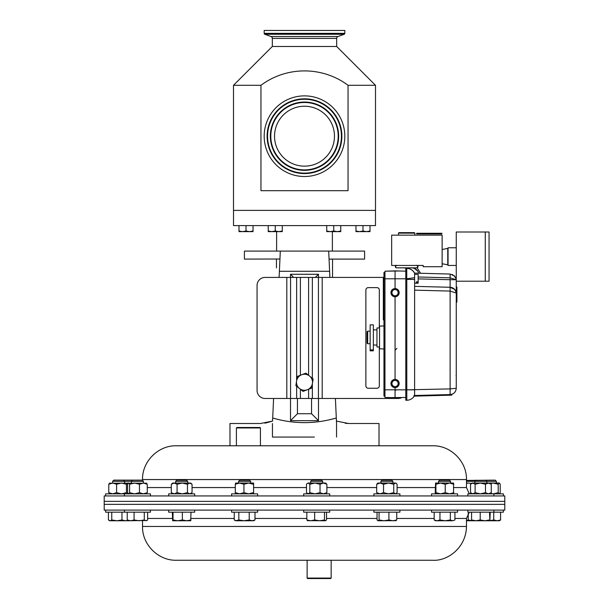 <?xml version="1.0" encoding="UTF-8"?>
<svg xmlns="http://www.w3.org/2000/svg" width="609" height="609" viewBox="0 0 609 609"><rect width="100%" height="100%" fill="white"/><g stroke="black" fill="none" stroke-linecap="round" stroke-linejoin="round"><path stroke-width="0.91" d="M345.706 560.25L331.159 560.25L331.159 578.07L307.126 578.07L307.126 560.25L263.294 560.25L432.694 560.25C447.265 561.315 466.151 547.925 466.471 526.473L466.471 518.457L469.311 512.177M466.471 526.473L142.529 526.473C142.064 544.522 158.256 560.714 176.305 560.25L263.294 560.25M104.2 510.098L504.8 510.098L504.8 501.359L104.2 501.359L504.8 501.359L504.8 495.932L104.2 495.932L104.2 504.359L504.8 504.359L104.2 504.359L104.2 510.098M142.529 480.41L142.529 479.557L466.471 479.557C466.936 461.508 450.744 445.316 432.694 445.78L176.305 445.78L236.399 445.78L236.399 427.96L260.431 427.96L260.431 445.78L379.011 445.78L379.011 423.506L348.561 423.506L336.434 421.085L336.297 418.002L336.549 423.506L335.407 398.461M279.942 259.008L244.407 259.099L244.407 251.083L328.693 251.083L328.738 251.974M272.451 423.506L272.451 437.064L314.389 437.064M266.438 422.829L272.566 421.085L260.439 423.506L229.989 423.506L229.989 445.78M329.058 259.099L364.593 259.099L364.593 251.083L328.693 251.083L329.895 277.415M279.942 259.099L279.394 271.112M329.614 271.279L279.386 271.279L279.105 277.415M273.593 398.461L272.703 418.002C293.774 424.169 314.975 424.169 336.297 418.002M279.386 271.279L280.307 251.083L328.647 251.083M290.508 277.415L290.508 274.271L318.492 274.271L318.492 277.415M318.492 398.461L318.492 420.667L290.508 420.667L290.508 398.461M264.778 423.133L266.369 422.844M272.451 437.064L294.611 437.064M345.212 423.278L348.561 423.506M272.566 421.085L272.703 418.002M336.549 423.506L336.549 437.064M318.492 274.271L315.348 277.415M318.492 420.667L311.549 413.732L311.549 398.461M290.508 420.667L297.451 413.732L311.549 413.732M297.451 398.461L297.451 413.732M290.508 274.271L293.652 277.415M260.957 85.298L233.498 85.298L233.498 210.387L375.502 210.387L375.502 85.298L348.043 85.298C322.458 66.13 286.565 66.099 260.957 85.298L260.957 190.693L348.043 190.693L348.043 85.298M344.816 33.366L264.184 33.366L264.184 30.45L344.816 30.45L344.816 33.366A0.959 0.959 0 0 1 344.184 34.271L337.987 36.525A1.987 1.987 0 0 0 336.678 38.39L336.678 46.474L272.322 46.474L233.498 85.298M336.678 46.474L375.502 85.298M336.678 38.39L272.322 38.39L272.322 46.474M272.322 38.39A1.987 1.987 0 0 0 271.013 36.525L264.816 34.271A0.959 0.959 0 0 1 264.184 33.366M233.513 210.387L233.513 225.604L375.487 225.604L375.487 210.387M405.784 397.464L390.963 397.608L399.161 397.631L395.058 397.746L395.058 389.829L406.797 389.829L406.797 400.235A8.83 8.83 0 0 0 414.249 396.139A8.83 8.83 0 0 1 406.797 400.235L406.797 400.235A8.83 8.83 27.7 0 0 414.249 396.139A8.83 8.83 0 0 1 406.797 400.235L405.784 400.235L405.784 268.386L406.797 268.386A8.83 8.83 0 0 1 414.615 273.114L414.569 273.022M405.784 267.838L405.784 268.386M414.615 394.244L414.615 391.716M418.147 282.622L416.381 282.622L416.381 281.845L418.147 281.845L418.147 283.208L414.615 283.208L414.615 273.357A8.83 8.747 -90 0 0 406.751 268.386L406.751 278.793L414.615 277.696L414.615 279.417L406.797 279.417L406.797 389.836L414.615 389.829L414.615 279.417M406.896 268.386L406.797 268.386A8.83 8.83 0 0 1 414.615 273.114L450.112 274.042L450.112 277.826L456.057 279.721L450.112 279.721L450.112 287.288L414.615 286.359M414.615 290.143L450.112 291.079L450.112 287.288A6.311 6.311 0 0 1 456.057 292.031L454.626 289.374L450.112 287.288M414.615 395.5L414.615 386.928M414.249 268.318L417.759 271.127M417.142 267.777L420.545 273.266L417.142 267.777M409.141 267.838L412.087 267.914C415.414 268.143 417.599 269.909 418.649 273.22M456.065 389.79A3.783 2.634 -165.6 0 1 456.057 389.829L456.255 388.268C455.859 392.059 453.812 394.16 450.112 394.571L450.112 388.9L456.255 388.268L456.255 281.213L456.255 286.991L456.887 286.991L456.887 290.15L456.255 290.15M454.086 393.026L452.845 393.871M452.259 394.137L450.416 394.556M456.057 292.975A3.783 2.634 -14.4 0 0 456.057 292.031L456.255 293.584L456.057 292.975L450.112 291.079L450.112 388.9L406.797 389.836M456.057 278.785L456.057 279.721A3.783 2.634 -14.4 0 0 456.057 278.785L454.626 276.121L450.112 274.042M456.255 375.03L456.057 375.646M456.255 280.353L456.225 279.714M456.065 278.831L454.086 275.588M452.845 274.75L452.259 274.484M456.887 290.15L456.887 292.038L456.255 292.038M456.255 294.566L456.887 294.566L456.887 302.133L456.255 302.133M456.887 292.038L456.887 294.566M385.596 271.18L399.877 270.997M392.135 289.793A4.103 4.103 0 0 0 390.963 292.67C391.214 290.196 392.584 288.826 395.058 288.567C397.54 288.826 398.903 290.196 399.161 292.67A4.103 4.103 0 0 0 398.872 291.163M398.857 291.125A4.103 4.103 0 0 0 397.959 289.77M397.936 289.747A4.103 4.103 0 0 0 395.142 288.575M394.982 288.575A4.103 4.103 0 0 0 393.551 288.856M393.513 288.872A4.103 4.103 0 0 0 392.158 289.77M392.135 380.64A4.103 4.103 0 0 0 390.963 383.518C391.214 381.036 392.584 379.673 395.058 379.415C397.54 379.673 398.903 381.036 399.161 383.518A4.103 4.103 0 0 0 398.872 382.003M398.857 381.972A4.103 4.103 0 0 0 397.959 380.617M397.936 380.595A4.103 4.103 0 0 0 395.142 379.415M394.982 379.415A4.103 4.103 0 0 0 393.551 379.704M393.513 379.719A4.103 4.103 0 0 0 392.158 380.617M398.164 292.67A3.098 3.098 0 0 0 395.058 289.572A3.098 3.098 0 0 0 391.96 292.67A3.098 3.098 0 0 0 395.058 295.776A3.098 3.098 0 0 0 398.164 292.67M398.164 383.518A3.098 3.098 0 0 0 395.058 380.412A3.098 3.098 0 0 0 391.96 383.518A3.098 3.098 0 0 0 395.058 386.616A3.098 3.098 0 0 0 398.164 383.518M395.058 288.567L395.058 270.876L384.964 271.203L384.964 397.418L395.058 397.746M384.964 396.132L383.959 396.132L383.959 389.829L395.058 389.829L395.058 387.613C392.584 387.362 391.214 385.992 390.963 383.518A4.103 4.103 0 0 0 391.244 385.025M395.058 379.415L395.058 296.773C392.584 296.514 391.214 295.152 390.963 292.67A4.103 4.103 0 0 0 391.244 294.177M405.784 271.157L395.058 270.876L405.784 271.157M396.467 270.914L395.058 270.876L396.467 270.914M396.946 270.921L404.521 271.119M397.981 295.548A4.103 4.103 0 0 0 399.161 292.67C398.903 295.152 397.54 296.514 395.058 296.773M398.872 385.017A4.103 4.103 0 0 0 399.161 383.518C398.903 385.992 397.54 387.362 395.058 387.613M391.26 294.216A4.103 4.103 0 0 0 392.158 295.571M392.188 295.593A4.103 4.103 0 0 0 394.982 296.773M395.134 296.773A4.103 4.103 0 0 0 396.566 296.484M396.604 296.469A4.103 4.103 0 0 0 397.959 295.571M391.26 385.063A4.103 4.103 0 0 0 392.158 386.418M392.188 386.441A4.103 4.103 0 0 0 394.982 387.613M395.134 387.613A4.103 4.103 0 0 0 396.566 387.332M396.604 387.316A4.103 4.103 0 0 0 397.959 386.418M397.981 386.388A4.103 4.103 0 0 0 398.872 385.025M383.959 277.415L265.082 277.415A8.008 8.008 0 0 0 257.067 285.423L257.067 390.445A8.008 8.008 0 0 0 265.082 398.461L398.08 398.461A8.008 8.008 0 0 0 401.757 397.57M379.331 327.916L379.331 290.021A2.406 2.406 0 0 0 376.925 287.623L368.278 287.623A2.406 2.406 0 0 0 365.872 290.021L365.872 385.847A2.406 2.406 0 0 0 368.278 388.253L376.925 388.253A2.406 2.406 0 0 0 379.331 385.847L379.331 347.008M334.463 136.675A29.963 29.963 0 0 0 304.987 106.232A29.963 29.963 0 0 0 274.537 135.708A29.963 29.963 0 0 0 304.013 166.15A29.963 29.963 0 0 0 334.463 136.675M341.877 136.797A37.385 37.385 0 0 0 305.101 98.818A37.385 37.385 0 0 0 267.123 135.586A37.385 37.385 0 0 0 303.899 173.573A37.385 37.385 0 0 0 341.877 136.797M270.807 135.647A33.701 33.701 0 0 0 303.96 169.888A33.701 33.701 0 0 0 338.193 136.736A33.701 33.701 0 0 0 305.04 102.495A33.701 33.701 0 0 0 270.807 135.647M264.192 135.541A40.316 40.316 0 0 0 303.853 176.503A40.316 40.316 0 0 0 344.808 136.842A40.316 40.316 0 0 0 305.147 95.879A40.316 40.316 0 0 0 264.192 135.541M391.656 235.158L442.126 235.158L442.126 266.704L423.194 266.704L423.194 265.44L391.656 265.44L391.656 235.158M456.255 232.006L456.255 281.213L485.274 281.213L485.274 232.006L489.057 232.006L489.057 281.213L485.274 281.213L485.274 232.006L456.255 232.006M276.456 267.907L276.456 259.099M383.959 389.829L383.959 272.482L384.964 272.482M373.355 324.856L373.355 350.837L370.15 350.837L370.15 324.856L373.355 324.856M373.355 349.855L370.15 349.855M132.617 480.128L131.422 481.323L143.442 481.323L142.247 480.128L113.807 480.128L112.612 481.323L112.612 483.051M131.422 483.051L131.422 481.323L112.612 481.323M108.417 512.177L108.417 519.964L110.092 520.764L116.859 520.764L111.759 519.964L110.092 520.764M111.759 512.177L111.759 519.964M121.96 519.964L116.859 520.764L125.393 520.764L121.96 519.964L121.96 512.177M127.753 520.368L125.393 520.764L128.027 520.535M310.674 481.323L322.694 481.323L321.499 480.128L311.869 480.128L310.674 481.323L310.674 483.051M306.837 512.177L306.837 519.964L307.849 520.764M314.655 512.177L314.655 519.964L310.742 520.764L306.837 519.964M324.498 512.177L324.498 519.964L319.58 520.764L314.655 519.964M326.531 512.177L326.531 519.964L325.518 520.764L324.498 519.964M307.499 520.665L325.518 520.764M485.708 480.128L486.903 481.323L496.388 481.323L495.193 480.128L466.471 480.41M493.724 512.177L493.724 519.964L489.971 520.71M500.583 512.177L500.583 519.964L497.15 520.764L493.724 519.964M490.222 512.177L489.88 520.764L499.388 520.764L500.583 519.964M380.884 481.323L392.896 481.323L391.701 480.128L382.071 480.128L380.884 481.323L380.884 483.051M377.04 512.177L377.04 519.964L378.06 520.764L379.072 519.964L379.072 512.177M388.915 512.177L388.915 519.964L383.997 520.764L379.072 519.964M396.733 512.177L396.733 519.964L392.828 520.764L388.915 519.964M395.721 520.764L396.733 519.964M378.06 520.764L396.071 520.665M147.629 512.177L147.629 519.964L146.944 520.474L145.962 520.764L144.287 519.964L139.187 520.764L134.087 519.964L130.661 520.764L127.235 519.964L128.423 520.764L146.944 520.474M127.235 512.177L127.235 519.964M134.087 512.177L134.087 519.964M144.287 512.177L144.287 519.964M499.388 493.853L500.225 492.651L500.225 484.254L499.388 483.051L486.903 483.051L486.903 481.323L466.471 481.323M468.23 513.334L468.23 519.964L466.471 520.566M471.808 520.687L468.23 519.964M466.471 520.764L475.888 520.764L471.564 519.964L471.906 520.764M123.102 520.764L128.423 520.764M238.614 481.323L250.634 481.323L249.439 480.128L239.809 480.128L238.614 481.323L238.614 483.051M234.244 512.177L234.244 519.964L236.543 520.764L244.034 520.764L238.842 519.964L235.614 520.764L234.244 519.964M238.842 512.177L238.842 519.964M249.218 519.964L244.034 520.764L252.111 520.764L249.218 519.964L249.218 512.177M254.996 519.964L252.111 520.764L253.626 520.764L254.996 519.964L254.996 512.177M471.564 512.177L471.564 519.964M480.212 519.964L475.888 520.764L484.878 520.764L480.212 519.964L480.212 512.177M489.537 519.964L484.878 520.764L489.88 520.764L489.537 512.177M438.541 481.323L450.561 481.323L449.366 480.128L439.736 480.128L438.541 481.323L438.541 483.051M434.179 519.964L435.549 520.764L437.064 520.764L434.179 519.964L434.179 512.177M439.957 519.964L437.064 520.764L445.141 520.764L439.957 519.964L439.957 512.177M450.333 519.964L445.141 520.764L452.632 520.764L450.333 519.964L450.333 512.177M454.931 519.964L452.632 520.764L454.931 519.964L454.931 512.177M186.483 480.128L176.861 480.128L175.666 481.323L175.666 483.051M172.355 512.177L172.651 520.756L177.691 520.764L173.032 519.964L172.69 520.764M173.032 512.177L173.032 519.964M182.357 519.964L177.691 520.764L186.681 520.764L182.357 519.964L182.357 512.177M191.005 519.964L186.681 520.764L190.701 520.756L191.005 512.177M186.491 480.128L187.686 481.323L175.681 481.323M410.877 232.638L400.227 232.638L414.364 232.638L414.866 233.14L398.469 233.14L398.971 232.638L402.458 232.638M402.283 267.838L405.784 267.968M331.159 578.07L330.679 578.55L307.606 578.55L307.126 578.07M236.399 427.96L236.878 427.48L259.952 427.48L260.431 427.96M260.431 445.78L236.779 445.78M370.15 331.151L367.684 331.151L367.684 343.773L370.15 343.773M367.684 331.151L367.052 331.783L367.052 343.141L367.684 343.773M313.133 378.943L305.946 373.119L301.622 374.779L297.306 376.438L295.867 385.581L303.054 391.397L307.378 389.737L311.694 388.078L313.133 378.943M296.583 381.006A8.008 8.008 0 0 1 309.539 376.027A8.008 8.008 0 0 1 307.378 389.737A8.008 8.008 0 0 1 296.583 381.006M275.253 231.009L271.743 231.633L268.234 231.009L268.234 231.633L278.762 231.633L275.253 231.009L275.253 225.604M268.234 225.604L268.234 231.009M282.272 231.009L278.762 231.633L282.272 231.633L282.272 225.604M246.013 231.009L242.504 231.633L238.994 231.009L238.994 231.633L249.523 231.633L246.013 231.009L246.013 225.604M238.994 225.604L238.994 231.009M253.032 231.009L249.523 231.633L253.032 231.633L253.032 225.604M362.987 231.009L359.477 231.633L355.968 231.009L355.968 231.633L366.496 231.633L362.987 231.009L362.987 225.604M355.968 225.604L355.968 231.009M370.006 231.009L366.496 231.633L370.006 231.633L370.006 225.604M333.747 231.009L330.238 231.633L326.728 231.009L326.728 231.633L337.257 231.633L333.747 231.009L333.747 225.604M326.728 225.604L326.728 231.009M340.766 231.009L337.257 231.633L340.766 231.633L340.766 225.604M413.937 395.515L451.779 394.525L451.794 395.15L413.953 396.147M325.686 493.853L326.881 492.651L326.881 484.254L325.686 483.051L308.154 483.051L307.172 483.485L306.487 484.254L306.487 492.651L308.154 493.853L309.829 492.651L309.829 484.254L308.154 483.051L307.172 483.485M326.881 492.651L323.455 493.853L320.029 492.651L320.029 484.254L314.929 483.051L309.829 484.254M320.029 492.651L314.929 493.853L309.829 492.651M326.881 484.254L323.455 483.051L320.029 484.254M146.609 483.203L109.437 483.203M128.027 493.45L127.448 493.853L126.436 492.651L121.511 493.853L116.593 492.651L112.68 493.853L108.775 492.651L108.775 484.254L109.787 483.051M108.775 492.651L109.787 493.853M128.027 483.455L127.448 483.051L126.436 484.254L121.511 483.051L116.593 484.254L112.68 483.051L108.775 484.254M126.436 492.651L126.436 484.254M116.593 492.651L116.593 484.254M499.213 483.051L498.2 484.254L493.275 483.051L490.397 483.477M499.213 493.853L498.2 492.651L498.2 484.254M498.2 492.651L493.275 493.853L490.397 493.419M453.56 493.853L453.56 483.051L440.566 483.051L435.907 484.254L435.907 492.651L440.566 493.853L445.232 492.651L445.232 484.254L440.566 483.051L435.549 483.051L435.907 484.254M453.88 484.254L449.556 483.051L445.232 484.254M453.88 492.651L449.556 493.853L445.232 492.651M435.907 492.651L435.564 493.853L435.229 492.651L435.564 483.051M190.686 493.853L192.056 492.651L192.056 484.254L190.686 483.051L172.674 483.051L171.304 484.254L174.189 483.051L177.074 484.254L177.074 492.651L174.189 493.853L171.304 492.651L171.304 484.254M171.304 492.651L172.674 493.853M192.056 484.254L189.757 483.051L187.458 484.254L182.266 483.051L177.074 484.254M192.056 492.651L189.757 493.853L187.458 492.651L187.458 484.254M187.458 492.651L182.266 493.853L177.074 492.651M253.626 483.051L253.61 493.853L253.61 483.051L235.614 483.051L235.295 484.254L239.619 483.051L243.943 484.254L243.943 492.651L239.619 493.853L235.295 492.651L235.295 484.254M235.295 492.651L235.614 493.853M253.268 484.254L248.609 483.051L243.943 484.254M253.268 492.651L248.609 493.853L243.943 492.651M128.385 483.089L127.692 483.051M128.385 493.815L127.692 493.846M489.902 493.853L491.273 492.651L491.273 484.254L489.902 483.051L480.303 483.051L475.119 484.254L475.119 492.651L480.303 493.853L485.495 492.651L485.495 484.254L480.303 483.051L471.891 483.051L470.521 484.254L472.82 483.051L475.119 484.254M491.273 484.254L488.38 483.051L485.495 484.254M491.273 492.651L488.38 493.853L485.495 492.651M471.891 493.853L470.521 492.651L470.521 484.254M470.521 492.651L472.82 493.853L475.119 492.651M466.471 483.302L468.671 483.051L466.471 483.051M469.288 493.83L471.427 493.457M468.671 483.051L471.427 483.447M146.267 493.853L147.279 492.651L143.366 493.853L139.461 492.651L134.536 493.853L129.61 492.651L129.61 484.254L128.598 483.051L127.585 484.254L127.585 492.651L128.423 493.853M129.61 492.651L128.598 493.853M146.267 483.051L147.279 484.254L143.366 483.051L139.461 484.254L134.536 483.051L129.61 484.254M147.279 492.651L147.279 484.254M139.461 492.651L139.461 484.254M395.896 493.853L397.091 492.651L397.091 484.254L395.896 483.051L380.115 483.051L376.689 484.254L376.689 492.651L380.115 493.853L383.548 492.651L383.548 484.254L380.115 483.051L377.884 483.051L376.689 484.254M396.398 493.412L395.416 493.853L393.749 492.651L393.749 484.254L388.649 483.051L383.548 484.254M393.749 492.651L388.649 493.853L383.548 492.651M377.884 493.853L376.689 492.651M395.416 483.051L393.749 484.254M383.959 325.952L379.544 326.104L379.544 348.82L383.959 348.972M379.544 347.016L376.956 346.924L376.956 328L379.544 327.908M383.959 319.885L383.327 319.885L383.327 278.252L383.959 278.252M456.255 265.44L448.057 265.44L448.057 247.779L456.255 247.779M447.645 264.808L442.126 263.743L447.76 264.808L447.76 248.411L442.126 249.5L447.645 248.411M441.868 233.902L416.632 233.902L416.632 233.27L441.868 233.27L441.868 233.902M418.147 281.845L418.147 274.377L414.615 274.377L414.615 275.862M416.381 282.622L416.381 281.845M503.392 495.932L503.392 493.853L467.879 493.853L467.879 495.932M329.697 495.932L329.697 493.853L303.67 493.853L303.67 495.932M150.446 495.932L150.446 493.853L105.608 493.853L105.608 495.932M150.446 510.098L150.446 512.177L105.608 512.177L105.608 510.098M503.392 510.098L503.392 512.177L467.879 512.177L467.879 510.098M329.697 510.098L329.697 512.177L303.67 512.177L303.67 510.098M457.565 495.932L457.565 493.853L431.537 493.853L431.537 495.932M399.9 495.932L399.9 493.853L373.88 493.853L373.88 495.932M257.637 495.932L257.637 493.853L231.61 493.853L231.61 495.932M194.69 495.932L194.69 493.853L168.663 493.853L168.663 495.932M457.565 510.098L457.565 512.177L431.537 512.177L431.537 510.098M399.9 510.098L399.9 512.177L373.88 512.177L373.88 510.098M257.637 510.098L257.637 512.177L231.61 512.177L231.61 510.098M194.69 510.098L194.69 512.177L168.663 512.177L168.663 510.098M417.317 265.44A1.264 1.264 -90 0 1 416.632 267.831M396.025 265.44A1.264 1.264 90 0 0 396.573 267.838L416.762 267.838L418.025 266.575L416.762 265.318M254.996 518.457L306.837 518.457M326.531 518.457L377.04 518.457M396.733 518.457L434.179 518.457M454.931 518.457L466.471 518.457M147.629 518.457L172.355 518.457M191.005 518.457L234.244 518.457M466.471 479.557L466.471 487.565L453.88 487.565M435.229 487.565L397.091 487.565M376.689 487.565L326.881 487.565M306.487 487.565L253.945 487.565M235.295 487.565L192.056 487.565M171.304 487.565L147.279 487.565M337.987 36.525L271.013 36.525M344.184 34.271L264.816 34.271M383.959 278.793L406.751 278.793L406.797 279.417M406.797 400.235A8.83 8.83 0 0 0 414.249 396.139M418.147 278.884L450.112 279.721L450.112 277.826L418.147 276.988M396.071 390.171L395.058 390.171M286.809 277.415L286.809 398.461M290.562 277.415L290.562 398.461M296.644 277.415L296.644 380.625M296.644 386.213L296.644 398.461M300.404 277.415L300.404 375.251M300.404 389.25L300.404 398.461M308.596 277.415L308.596 375.266M308.596 389.265L308.596 398.461M312.356 277.415L312.356 378.303M312.356 383.891L312.356 398.461M318.438 277.415L318.438 398.461M322.191 277.415L322.191 398.461M341.421 136.789A36.928 36.928 0 0 0 305.094 99.267A36.928 36.928 0 0 0 267.579 135.594A36.928 36.928 0 0 0 303.906 173.116A36.928 36.928 0 0 0 341.421 136.789M270.35 135.64A34.157 34.157 0 0 0 303.952 170.345A34.157 34.157 0 0 0 338.65 136.743A34.157 34.157 0 0 0 305.048 102.046A34.157 34.157 0 0 0 270.35 135.64M383.327 280.772L383.959 280.772M383.327 317.365L383.959 317.365M142.529 526.473L142.529 520.764M466.471 487.565L469.311 493.853M142.529 479.557C142.064 461.508 158.256 445.308 176.305 445.78M276.615 251.083L276.615 231.633M332.385 251.083L332.385 231.633M455.875 291.437L454.626 289.374M455.875 278.191L454.626 276.121M456.05 389.851L456.255 388.268M396.901 348.386L395.058 350.282M332.544 277.415L332.544 259.099M373.355 350.837L370.15 350.837M123.437 480.128L124.632 481.323L124.632 483.051M109.612 520.764L109.11 520.474M322.694 481.323L322.694 483.051M496.388 481.323L496.388 483.051M392.896 481.323L392.896 483.051M143.442 481.323L143.442 483.051M250.634 481.323L250.634 483.051M476.078 480.128L474.883 481.323L474.883 483.051M450.561 481.323L450.561 483.051M187.686 481.323L187.686 483.051M414.364 232.638L414.866 233.14L414.866 235.158M398.971 232.638L398.469 233.14L398.469 235.158M376.956 329.895L373.355 329.895M376.956 345.037L373.355 345.037M307.674 493.853L307.172 493.412M395.896 483.051L396.398 483.485M448.057 263.705L447.76 264.808M448.057 249.515L447.76 248.411M493.907 495.932L493.907 493.853M124.419 495.932L124.419 493.853M493.907 512.177L493.907 510.098M124.419 512.177L124.419 510.098M418.018 266.453L417.607 265.44M395.728 265.44L395.317 266.453M396.39 267.823L395.31 266.575L396.573 265.318M398.979 267.838L400.897 267.838M418.025 266.552L416.762 265.265M396.573 265.265L395.31 266.552"/></g></svg>
